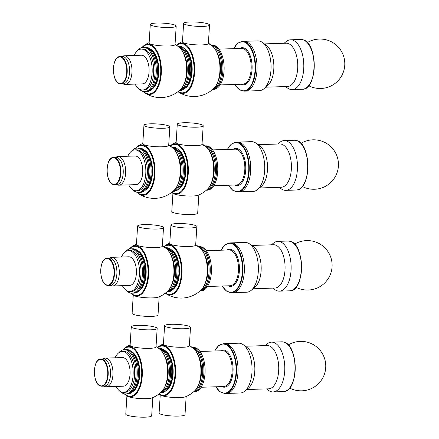 <?xml version="1.0" encoding="UTF-8"?>
<svg xmlns="http://www.w3.org/2000/svg" width="439" height="439" viewBox="0 0 439 439"><rect width="100%" height="100%" fill="white"/><g stroke="black" fill="none" stroke-linecap="round" stroke-linejoin="round"><path stroke-width="0.66" d="M233.696 48.647L237.548 43.362L242.279 41.376L257.764 40.871A24.902 12.484 88.1 0 1 260.113 41.233A24.902 12.484 88.1 0 1 262.401 42.462A24.902 12.484 88.1 0 1 271.05 65.356A24.902 12.484 88.1 0 1 263.899 88.76A24.902 12.484 88.1 0 1 259.378 90.648L245.368 91.098A24.902 12.484 88.1 0 1 245.363 91.103A24.902 12.484 88.1 0 0 257.062 68.149A24.902 12.484 88.1 0 0 246.103 41.689A24.902 12.484 88.1 0 1 257.062 68.149A24.902 12.484 88.1 0 1 245.368 91.098L243.892 91.147L239.041 89.468L234.854 84.447M243.749 41.326A24.902 12.484 88.1 0 1 246.103 41.689A24.902 12.484 88.1 0 0 243.749 41.326M262.401 42.462L266.325 45.349A21.659 10.86 88.1 0 1 273.848 65.263A21.659 10.86 88.1 0 1 267.631 85.621L263.899 88.76M264.355 43.9L286.184 43.192A21.659 10.86 88.1 0 1 288.225 43.51A21.659 10.86 88.1 0 1 297.757 66.525A21.659 10.86 88.1 0 1 287.589 86.488L265.76 87.196M284.121 43.258L285.981 41.694A24.902 12.484 88.1 0 1 290.503 39.812A24.902 12.484 88.1 0 1 292.851 40.174A24.902 12.484 88.1 0 1 303.81 66.635A24.902 12.484 88.1 0 1 292.116 89.583A24.902 12.484 88.1 0 1 287.479 87.998L285.526 86.554M135.053 84.101A20.468 10.262 -91.9 0 0 140.645 89.699A20.468 10.262 -91.9 0 0 142.576 90L144.107 89.951A20.468 10.262 -91.9 0 0 153.699 69.164A20.468 10.262 -91.9 0 0 142.779 49.042L141.248 49.091A20.468 10.262 -91.9 0 0 134.125 55.462M139.147 88.958A22.169 11.118 -91.9 0 0 142.604 91.312A22.169 11.118 -91.9 0 0 144.694 91.636A22.169 11.118 -91.9 0 0 155.088 69.115A22.169 11.118 -91.9 0 0 143.257 47.319A22.169 11.118 -91.9 0 0 137.895 50.348M142.576 90A20.468 10.262 -91.9 0 0 152.168 69.214A20.468 10.262 -91.9 0 0 141.248 49.091M123.919 84.211A14.328 7.183 -91.9 0 0 124.072 84.261A14.328 7.183 -91.9 0 0 125.269 84.42L142.379 83.865A14.328 7.183 -91.9 0 0 149.095 69.313A14.328 7.183 -91.9 0 0 141.446 55.226L124.341 55.78A14.328 7.183 -91.9 0 0 123.156 56.016L121.729 56.549M125.269 84.42A14.328 7.183 -91.9 0 0 131.985 69.867A14.328 7.183 -91.9 0 0 124.341 55.78M119.534 83.679A13.642 6.843 -91.9 0 0 120.824 83.882L123.183 83.805A13.642 6.843 -91.9 0 0 129.576 69.944A13.642 6.843 -91.9 0 0 122.3 56.532L119.94 56.604C111.61 56.187 111.297 81.616 119.446 83.668L120.824 83.882A13.642 6.843 -91.9 0 0 127.217 70.02A13.642 6.843 -91.9 0 0 119.94 56.604M143.257 47.319L145.616 47.242A22.169 11.118 88.1 0 1 147.713 47.566A22.169 11.118 88.1 0 1 157.469 71.123A22.169 11.118 88.1 0 1 147.054 91.559L145.874 91.597A22.169 11.118 -91.9 0 0 156.268 69.077A22.169 11.118 -91.9 0 0 144.436 47.28L144.436 47.28A22.169 11.118 88.1 0 1 146.533 47.604A22.169 11.118 88.1 0 1 156.289 71.162A22.169 11.118 88.1 0 1 145.874 91.597L144.694 91.636M128.709 184.879A20.468 10.262 -91.9 0 0 134.307 190.482A20.468 10.262 -91.9 0 0 136.238 190.778L137.764 190.729A20.468 10.262 -91.9 0 0 147.356 169.942A20.468 10.262 -91.9 0 0 136.436 149.82L134.91 149.869A20.468 10.262 -91.9 0 0 127.782 156.246M132.808 189.741A22.169 11.118 -91.9 0 0 136.266 192.095A22.169 11.118 -91.9 0 0 138.356 192.419A22.169 11.118 -91.9 0 0 148.75 169.898A22.169 11.118 -91.9 0 0 136.919 148.097A22.169 11.118 -91.9 0 0 131.557 151.131M136.238 190.778A20.468 10.262 -91.9 0 0 145.83 169.992A20.468 10.262 -91.9 0 0 134.91 149.869M117.575 184.989A14.328 7.183 -91.9 0 0 117.734 185.038A14.328 7.183 -91.9 0 0 118.931 185.198L136.035 184.643A14.328 7.183 -91.9 0 0 142.752 170.091A14.328 7.183 -91.9 0 0 135.108 156.004L117.998 156.558A14.328 7.183 -91.9 0 0 116.818 156.794L115.386 157.327M118.931 185.198A14.328 7.183 -91.9 0 0 125.647 170.645A14.328 7.183 -91.9 0 0 117.998 156.558M113.196 184.462A13.642 6.843 -91.9 0 0 114.48 184.66L116.84 184.583A13.642 6.843 -91.9 0 0 123.238 170.727A13.642 6.843 -91.9 0 0 115.956 157.31L113.597 157.387C105.267 156.964 104.959 182.399 113.103 184.446L114.48 184.66A13.642 6.843 -91.9 0 0 120.879 170.798A13.642 6.843 -91.9 0 0 113.597 157.387M138.356 192.419L139.536 192.381A22.169 11.118 -91.9 0 0 149.929 169.86A22.169 11.118 -91.9 0 0 138.098 148.058A22.169 11.118 88.1 0 1 138.098 148.058A22.169 11.118 88.1 0 1 140.189 148.382A22.169 11.118 88.1 0 1 149.946 171.945A22.169 11.118 88.1 0 1 139.536 192.381A22.169 11.118 88.1 0 1 139.531 192.381M122.371 285.663A20.468 10.262 -91.9 0 0 127.963 291.26A20.468 10.262 -91.9 0 0 129.895 291.562L131.426 291.507A20.468 10.262 -91.9 0 0 141.018 270.72A20.468 10.262 -91.9 0 0 130.098 250.598L128.567 250.647A20.468 10.262 -91.9 0 0 121.444 257.024M126.465 290.519A22.169 11.118 -91.9 0 0 129.922 292.873A22.169 11.118 -91.9 0 0 132.018 293.197A22.169 11.118 -91.9 0 0 142.406 270.676A22.169 11.118 -91.9 0 0 130.575 248.875A22.169 11.118 -91.9 0 0 125.214 251.909M129.895 291.562A20.468 10.262 -91.9 0 0 139.487 270.77A20.468 10.262 -91.9 0 0 128.567 250.647M111.237 285.767A14.328 7.183 -91.9 0 0 111.391 285.816A14.328 7.183 -91.9 0 0 112.587 285.976L129.697 285.421A14.328 7.183 -91.9 0 0 136.414 270.868A14.328 7.183 -91.9 0 0 128.77 256.788L111.66 257.342A14.328 7.183 -91.9 0 0 110.474 257.578L109.048 258.11M112.587 285.976A14.328 7.183 -91.9 0 0 119.304 271.428A14.328 7.183 -91.9 0 0 111.66 257.342M106.853 285.24A13.642 6.843 -91.9 0 0 108.142 285.438L110.502 285.361A13.642 6.843 -91.9 0 0 116.9 271.505A13.642 6.843 -91.9 0 0 109.618 258.088L107.259 258.165C98.929 257.748 98.616 283.177 106.765 285.229L108.142 285.438A13.642 6.843 -91.9 0 0 114.541 271.582A13.642 6.843 -91.9 0 0 107.259 258.165M132.018 293.197L133.198 293.159A22.169 11.118 -91.9 0 0 143.586 270.638A22.169 11.118 -91.9 0 0 131.755 248.836A22.169 11.118 88.1 0 1 131.755 248.836A22.169 11.118 88.1 0 1 133.851 249.165A22.169 11.118 88.1 0 1 143.608 272.723A22.169 11.118 88.1 0 1 133.198 293.159A22.169 11.118 88.1 0 1 133.193 293.159M116.033 386.441A20.468 10.262 -91.9 0 0 121.625 392.038A20.468 10.262 -91.9 0 0 123.557 392.34L125.082 392.29A20.468 10.262 -91.9 0 0 134.674 371.504A20.468 10.262 -91.9 0 0 123.754 351.381L122.229 351.43A20.468 10.262 -91.9 0 0 115.1 357.801M120.127 391.297A22.169 11.118 -91.9 0 0 123.584 393.651A22.169 11.118 -91.9 0 0 125.675 393.975A22.169 11.118 -91.9 0 0 136.068 371.454A22.169 11.118 -91.9 0 0 124.237 349.658A22.169 11.118 -91.9 0 0 118.876 352.687M123.557 392.34A20.468 10.262 -91.9 0 0 133.149 371.553A20.468 10.262 -91.9 0 0 122.229 351.43M104.894 386.55A14.328 7.183 -91.9 0 0 105.053 386.6A14.328 7.183 -91.9 0 0 106.249 386.759L123.354 386.205A14.328 7.183 -91.9 0 0 130.07 371.652A14.328 7.183 -91.9 0 0 122.426 357.565L105.322 358.12A14.328 7.183 -91.9 0 0 104.136 358.356L102.704 358.888M106.249 386.759A14.328 7.183 -91.9 0 0 112.966 372.206A14.328 7.183 -91.9 0 0 105.322 358.12M100.515 386.018A13.642 6.843 -91.9 0 0 101.804 386.221L104.164 386.144A13.642 6.843 -91.9 0 0 110.557 372.283A13.642 6.843 -91.9 0 0 103.275 358.872L100.915 358.948C92.585 358.526 92.278 383.955 100.427 386.007L101.804 386.221A13.642 6.843 -91.9 0 0 108.197 372.36A13.642 6.843 -91.9 0 0 100.915 358.948M124.237 349.658L126.597 349.581A22.169 11.118 88.1 0 1 128.687 349.905A22.169 11.118 88.1 0 1 138.444 373.463A22.169 11.118 88.1 0 1 128.034 393.898L126.855 393.937A22.169 11.118 -91.9 0 0 137.248 371.416A22.169 11.118 -91.9 0 0 125.417 349.62A22.169 11.118 88.1 0 1 125.417 349.62A22.169 11.118 88.1 0 1 127.508 349.943A22.169 11.118 88.1 0 1 137.264 373.501A22.169 11.118 88.1 0 1 126.855 393.937A22.169 11.118 88.1 0 1 126.849 393.937L125.675 393.975M211.247 45.113A22.169 11.118 88.1 0 1 213.195 45.442A22.169 11.118 88.1 0 1 222.952 68.852A22.169 11.118 88.1 0 1 212.685 89.43L213.716 89.397A22.169 11.118 88.1 0 0 224.131 68.961A22.169 11.118 88.1 0 0 214.375 45.404A22.169 11.118 88.1 0 0 212.278 45.08L211.247 45.113A22.169 11.118 88.1 0 1 213.195 45.442A22.169 11.118 88.1 0 1 222.952 68.852A22.169 11.118 88.1 0 1 212.685 89.43M207.795 23.827A12.978 2.102 -176.4 0 1 209.529 25.001A12.978 2.102 -176.4 0 1 196.442 26.285A12.978 2.102 -176.4 0 1 183.623 23.371A12.978 2.102 -176.4 0 1 193.292 21.95A12.978 2.102 -176.4 0 1 207.795 23.827M209.529 25.001L208.36 43.516A12.978 2.102 -176.4 0 1 195.278 44.8A12.978 2.102 -176.4 0 1 182.454 41.886L183.623 23.371M177.916 46.194A22.169 11.118 88.1 0 1 179.864 46.523A22.169 11.118 88.1 0 0 177.916 46.194L178.947 46.161A22.169 11.118 88.1 0 1 181.044 46.485A22.169 11.118 88.1 0 1 190.8 70.042A22.169 11.118 88.1 0 1 180.385 90.478L179.353 90.511A22.169 11.118 88.1 0 0 189.621 69.933A22.169 11.118 88.1 0 0 179.864 46.523A22.169 11.118 88.1 0 1 189.621 69.933A22.169 11.118 88.1 0 1 179.359 90.511M176.44 45.135L177.307 44.449A25.204 12.638 88.1 0 1 183.606 43.417A25.204 12.638 88.1 0 1 194.477 74.164A25.204 12.638 88.1 0 1 178.86 92.294L177.949 91.663M209.771 44.509A23.229 11.65 88.1 0 1 212.514 46.144A23.229 11.65 88.1 0 1 212.52 46.144A23.229 11.65 88.1 0 1 219.972 67.013A23.229 11.65 88.1 0 1 213.886 88.321L213.886 88.321A28.65 28.65 0 0 1 178.86 92.294M211.538 45.338A22.169 11.118 88.1 0 1 212.015 45.48A22.169 11.118 88.1 0 1 221.766 67.43A22.169 11.118 88.1 0 1 212.959 89.188M174.464 24.908A12.978 2.102 -176.4 0 1 176.198 26.088A12.978 2.102 -176.4 0 1 163.11 27.366A12.978 2.102 -176.4 0 1 150.292 24.458A12.978 2.102 -176.4 0 1 159.961 23.031A12.978 2.102 -176.4 0 1 174.464 24.908M176.198 26.088L175.029 44.597A12.978 2.102 -176.4 0 1 161.947 45.881A12.978 2.102 -176.4 0 1 149.123 42.967L150.292 24.458M141.797 47.56L143.976 45.53A25.204 12.638 88.1 0 1 150.275 44.504A25.204 12.638 88.1 0 1 161.146 75.245A25.204 12.638 88.1 0 1 145.528 93.375L143.218 91.488M176.44 45.59A23.229 11.65 88.1 0 1 179.189 47.225L179.189 47.225A23.229 11.65 88.1 0 1 186.641 68.094A23.229 11.65 88.1 0 1 180.555 89.402L180.555 89.402A28.65 28.65 0 0 1 145.528 93.375M178.207 46.419A22.169 11.118 88.1 0 1 178.684 46.561A22.169 11.118 88.1 0 1 188.435 68.511A22.169 11.118 88.1 0 1 179.628 90.269M168.126 125.686A12.978 2.102 -176.4 0 1 169.855 126.866A12.978 2.102 -176.4 0 1 156.772 128.15A12.978 2.102 -176.4 0 1 143.948 125.236A12.978 2.102 -176.4 0 1 153.617 123.809A12.978 2.102 -176.4 0 1 168.126 125.686M169.855 126.866L168.691 145.38A12.978 2.102 -176.4 0 1 155.604 146.664A12.978 2.102 -176.4 0 1 142.785 143.751L143.948 125.236M136.919 148.097L139.278 148.02A22.169 11.118 88.1 0 1 141.369 148.344A22.169 11.118 88.1 0 1 151.126 171.907A22.169 11.118 88.1 0 1 140.716 192.342L139.536 192.381M135.453 148.338L137.637 146.308A25.204 12.638 88.1 0 1 143.932 145.282A25.204 12.638 88.1 0 1 154.802 176.023A25.204 12.638 88.1 0 1 139.19 194.153L136.88 192.271M170.096 146.374A23.229 11.65 88.1 0 1 172.845 148.003A23.229 11.65 88.1 0 1 172.845 148.009A23.229 11.65 88.1 0 1 180.303 168.872A23.229 11.65 88.1 0 1 174.217 190.18A23.229 11.65 88.1 0 1 174.212 190.18A28.65 28.65 0 0 1 139.19 194.153M171.863 147.197A22.169 11.118 88.1 0 1 172.34 147.339A22.169 11.118 88.1 0 1 182.092 169.295A22.169 11.118 88.1 0 1 173.29 191.053M171.578 146.977A22.169 11.118 88.1 0 1 173.52 147.301A22.169 11.118 88.1 0 1 183.282 170.711A22.169 11.118 88.1 0 1 173.015 191.289L174.047 191.261A22.169 11.118 88.1 0 0 184.457 170.826A22.169 11.118 88.1 0 0 174.7 147.263A22.169 11.118 88.1 0 0 172.609 146.939L171.578 146.972A22.169 11.118 88.1 0 1 173.52 147.301A22.169 11.118 88.1 0 1 183.282 170.711A22.169 11.118 88.1 0 1 173.015 191.289M195.114 225.383A12.978 2.102 -176.4 0 1 196.848 226.562A12.978 2.102 -176.4 0 1 183.76 227.846A12.978 2.102 -176.4 0 1 170.941 224.933A12.978 2.102 -176.4 0 1 180.61 223.511A12.978 2.102 -176.4 0 1 195.114 225.383M196.848 226.562L195.679 245.077A12.978 2.102 -176.4 0 1 182.597 246.361A12.978 2.102 -176.4 0 1 169.772 243.447L170.941 224.933M165.24 247.755A22.169 11.118 88.1 0 1 167.182 248.079A22.169 11.118 88.1 0 0 165.24 247.755L166.266 247.717A22.169 11.118 88.1 0 1 168.362 248.04A22.169 11.118 88.1 0 1 178.119 271.604A22.169 11.118 88.1 0 1 167.703 292.039L166.672 292.072A22.169 11.118 88.1 0 0 176.939 271.494A22.169 11.118 88.1 0 0 167.182 248.079A22.169 11.118 88.1 0 1 176.939 271.494A22.169 11.118 88.1 0 1 166.677 292.072M163.758 246.696L164.625 246.01A25.204 12.638 88.1 0 1 170.925 244.978A25.204 12.638 88.1 0 1 181.795 275.725A25.204 12.638 88.1 0 1 166.178 293.85L165.267 293.225M197.089 246.07A23.229 11.65 88.1 0 1 199.838 247.7A23.229 11.65 88.1 0 1 199.838 247.706A23.229 11.65 88.1 0 1 207.29 268.575A23.229 11.65 88.1 0 1 201.205 289.877L201.205 289.877A28.65 28.65 0 0 1 166.178 293.85M198.856 246.894A22.169 11.118 88.1 0 1 199.333 247.036A22.169 11.118 88.1 0 1 209.085 268.992A22.169 11.118 88.1 0 1 200.277 290.75M200.513 246.998A22.169 11.118 88.1 0 1 210.27 270.413A22.169 11.118 88.1 0 1 200.008 290.991A22.169 11.118 88.1 0 0 210.27 270.413A22.169 11.118 88.1 0 0 200.513 246.998A22.169 11.118 88.1 0 0 198.565 246.674A22.169 11.118 88.1 0 1 200.513 246.998M198.834 194.949L197.693 213.124A12.978 2.102 -176.4 0 1 184.605 214.408A12.978 2.102 -176.4 0 1 171.786 211.494L172.928 193.319M170.096 145.913L170.969 145.227A25.204 12.638 88.1 0 1 177.263 144.201A25.204 12.638 88.1 0 1 188.133 174.941A25.204 12.638 88.1 0 1 172.522 193.072A28.65 28.65 0 0 0 173.603 193.703A12.978 2.102 3.6 0 0 185.768 195.893A12.978 2.102 3.6 0 0 198.121 195.245A28.65 28.65 0 0 0 207.543 189.099L207.543 189.099A23.229 11.65 88.1 0 0 213.634 167.791A23.229 11.65 88.1 0 0 206.176 146.922L206.176 146.922C215.39 153.93 216.284 181.51 207.543 189.099M201.457 124.605A12.978 2.102 -176.4 0 1 203.186 125.784A12.978 2.102 -176.4 0 1 190.103 127.069A12.978 2.102 -176.4 0 1 177.279 124.155A12.978 2.102 -176.4 0 1 186.948 122.728A12.978 2.102 -176.4 0 1 201.457 124.605M203.186 125.784L202.022 144.299A12.978 2.102 -176.4 0 1 188.935 145.578A12.978 2.102 -176.4 0 1 176.116 142.67L177.279 124.155M172.522 193.072L171.611 192.447M203.427 145.293A23.229 11.65 88.1 0 1 206.176 146.922M205.194 146.116A22.169 11.118 88.1 0 1 205.671 146.258A22.169 11.118 88.1 0 1 215.423 168.208A22.169 11.118 88.1 0 1 206.615 189.966M206.851 146.22A22.169 11.118 88.1 0 1 216.608 169.63A22.169 11.118 88.1 0 1 206.346 190.208A22.169 11.118 88.1 0 0 216.608 169.63A22.169 11.118 88.1 0 0 206.851 146.22A22.169 11.118 88.1 0 0 204.909 145.891A22.169 11.118 88.1 0 1 206.851 146.22M159.165 296.808L158.018 314.988A12.978 2.102 -176.4 0 1 144.936 316.272A12.978 2.102 -176.4 0 1 132.112 313.358L133.258 295.178M129.115 249.122L131.294 247.091A25.204 12.638 88.1 0 1 137.594 246.059A25.204 12.638 88.1 0 1 148.464 276.806A25.204 12.638 88.1 0 1 132.847 294.937A28.65 28.65 0 0 0 133.928 295.562A12.978 2.102 3.6 0 0 146.099 297.757A12.978 2.102 3.6 0 0 158.446 297.11A28.65 28.65 0 0 0 167.874 290.958L167.874 290.958A23.229 11.65 88.1 0 0 173.959 269.656A23.229 11.65 88.1 0 0 166.507 248.787L166.507 248.787A28.65 28.65 0 0 0 162.37 245.824M161.782 226.464A12.978 2.102 -176.4 0 1 163.517 227.643A12.978 2.102 -176.4 0 1 150.429 228.928A12.978 2.102 -176.4 0 1 137.61 226.014A12.978 2.102 -176.4 0 1 147.279 224.592A12.978 2.102 -176.4 0 1 161.782 226.464M163.517 227.643L162.348 246.158A12.978 2.102 -176.4 0 1 149.265 247.442A12.978 2.102 -176.4 0 1 136.441 244.528L137.61 226.014M130.575 248.875L132.935 248.803A22.169 11.118 88.1 0 1 135.031 249.127A22.169 11.118 88.1 0 1 144.788 272.685A22.169 11.118 88.1 0 1 134.378 293.12L133.198 293.159M132.847 294.937L130.542 293.049M163.758 247.152A23.229 11.65 88.1 0 1 166.507 248.787C175.721 255.789 176.615 283.369 167.874 290.958M165.525 247.975A22.169 11.118 88.1 0 1 166.002 248.117A22.169 11.118 88.1 0 1 175.754 270.073A22.169 11.118 88.1 0 1 166.946 291.831M186.152 396.51L185.011 414.685A12.978 2.102 -176.4 0 1 171.923 415.969A12.978 2.102 -176.4 0 1 159.105 413.055L160.246 394.88M157.414 347.474L158.287 346.788A25.204 12.638 88.1 0 1 164.581 345.762A25.204 12.638 88.1 0 1 175.452 376.503A25.204 12.638 88.1 0 1 159.84 394.634A28.65 28.65 0 0 0 160.921 395.265A12.978 2.102 3.6 0 0 173.092 397.454A12.978 2.102 3.6 0 0 185.439 396.807A28.65 28.65 0 0 0 194.861 390.661A23.229 11.65 88.1 0 1 194.861 390.661A23.229 11.65 88.1 0 0 200.952 369.353A23.229 11.65 88.1 0 0 193.495 348.484L193.495 348.484A28.65 28.65 0 0 0 189.363 345.52M188.775 326.166A12.978 2.102 -176.4 0 1 190.504 327.34A12.978 2.102 -176.4 0 1 177.422 328.624A12.978 2.102 -176.4 0 1 164.598 325.711A12.978 2.102 -176.4 0 1 174.267 324.289A12.978 2.102 -176.4 0 1 188.775 326.166M190.504 327.34L189.341 345.855A12.978 2.102 -176.4 0 1 176.253 347.139A12.978 2.102 -176.4 0 1 163.434 344.225L164.598 325.711M158.896 348.533A22.169 11.118 88.1 0 1 160.839 348.862A22.169 11.118 88.1 0 0 158.896 348.533L159.928 348.5A22.169 11.118 88.1 0 1 162.018 348.824A22.169 11.118 88.1 0 1 171.775 372.382A22.169 11.118 88.1 0 1 161.365 392.817L160.334 392.85A22.169 11.118 88.1 0 0 170.601 372.272A22.169 11.118 88.1 0 0 160.839 348.862A22.169 11.118 88.1 0 1 170.601 372.272A22.169 11.118 88.1 0 1 160.334 392.85M159.84 394.634L158.929 394.002M190.745 346.848A23.229 11.65 88.1 0 1 193.495 348.484C202.708 355.491 203.608 383.066 194.867 390.661M192.512 347.677A22.169 11.118 88.1 0 1 192.99 347.82A22.169 11.118 88.1 0 1 202.741 369.77A22.169 11.118 88.1 0 1 193.939 391.528M192.227 347.452A22.169 11.118 88.1 0 1 194.17 347.781A22.169 11.118 88.1 0 1 203.932 371.191A22.169 11.118 88.1 0 1 193.665 391.769L194.696 391.736A22.169 11.118 88.1 0 0 205.106 371.301A22.169 11.118 88.1 0 0 195.35 347.743A22.169 11.118 88.1 0 0 193.259 347.419L192.227 347.452A22.169 11.118 88.1 0 1 194.17 347.781A22.169 11.118 88.1 0 1 203.932 371.191A22.169 11.118 88.1 0 1 193.665 391.769M152.821 397.591L151.68 415.766A12.978 2.102 -176.4 0 1 138.592 417.05A12.978 2.102 -176.4 0 1 125.773 414.136L126.915 395.962M122.772 349.899L124.956 347.869A25.204 12.638 88.1 0 1 131.25 346.843A25.204 12.638 88.1 0 1 142.121 377.584A25.204 12.638 88.1 0 1 126.509 395.715A28.65 28.65 0 0 0 127.59 396.346A12.978 2.102 3.6 0 0 139.761 398.535A12.978 2.102 3.6 0 0 152.108 397.888A28.65 28.65 0 0 0 161.536 391.742L161.536 391.742A23.229 11.65 88.1 0 0 167.621 370.434A23.229 11.65 88.1 0 0 160.169 349.565A23.229 11.65 88.1 0 0 160.164 349.565C169.383 356.572 170.277 384.152 161.536 391.742M155.444 327.247A12.978 2.102 -176.4 0 1 157.173 328.427A12.978 2.102 -176.4 0 1 144.091 329.705A12.978 2.102 -176.4 0 1 131.266 326.797A12.978 2.102 -176.4 0 1 140.935 325.37A12.978 2.102 -176.4 0 1 155.444 327.247M157.173 328.427L156.01 346.936A12.978 2.102 -176.4 0 1 142.922 348.22A12.978 2.102 -176.4 0 1 130.103 345.306L131.266 326.797M126.509 395.715L124.199 393.832M157.414 347.929A23.229 11.65 88.1 0 1 160.164 349.565M159.181 348.758A22.169 11.118 88.1 0 1 159.659 348.901A22.169 11.118 88.1 0 1 169.41 370.851A22.169 11.118 88.1 0 1 160.608 392.609M204.903 145.891L205.94 145.858A22.169 11.118 88.1 0 1 208.031 146.182A22.169 11.118 88.1 0 1 217.788 169.739A22.169 11.118 88.1 0 1 207.378 190.175L206.346 190.213M227.353 149.43L231.205 144.146L235.935 142.154L237.411 142.104A24.902 12.484 88.1 0 1 237.411 142.104A24.902 12.484 88.1 0 1 239.76 142.472A24.902 12.484 88.1 0 1 250.718 168.927A24.902 12.484 88.1 0 1 239.025 191.881L253.04 191.426A24.902 12.484 88.1 0 0 257.561 189.538A24.902 12.484 88.1 0 0 264.712 166.134A24.902 12.484 88.1 0 0 256.058 143.24A24.902 12.484 88.1 0 0 253.769 142.017A24.902 12.484 88.1 0 0 251.421 141.649L237.411 142.104A24.902 12.484 88.1 0 1 239.76 142.472A24.902 12.484 88.1 0 1 250.718 168.927A24.902 12.484 88.1 0 1 239.025 191.881L237.554 191.931L232.703 190.252L228.516 185.225M256.058 143.24L259.987 146.127A21.659 10.86 88.1 0 1 267.51 166.041A21.659 10.86 88.1 0 1 261.293 186.405L257.561 189.538M258.017 144.678L279.841 143.97A21.659 10.86 88.1 0 1 281.887 144.288A21.659 10.86 88.1 0 1 291.419 167.303A21.659 10.86 88.1 0 1 281.245 187.266L259.422 187.974M277.777 144.036L279.638 142.477A24.902 12.484 88.1 0 1 284.165 140.59A24.902 12.484 88.1 0 1 286.513 140.952A24.902 12.484 88.1 0 1 297.472 167.413A24.902 12.484 88.1 0 1 285.778 190.361A24.902 12.484 88.1 0 1 281.141 188.775L279.182 187.338M198.565 246.669L199.597 246.636A22.169 11.118 88.1 0 1 201.693 246.959A22.169 11.118 88.1 0 1 211.45 270.523A22.169 11.118 88.1 0 1 201.035 290.958L200.003 290.991M221.015 250.208L224.867 244.924L229.597 242.932L231.073 242.888A24.902 12.484 88.1 0 1 231.073 242.888A24.902 12.484 88.1 0 1 233.422 243.25A24.902 12.484 88.1 0 1 244.38 269.711A24.902 12.484 88.1 0 1 232.686 292.659A24.902 12.484 88.1 0 1 232.681 292.659M247.431 242.794A24.902 12.484 88.1 0 1 249.72 244.018A24.902 12.484 88.1 0 1 258.368 266.912A24.902 12.484 88.1 0 1 251.223 290.322A24.902 12.484 88.1 0 1 246.696 292.204L232.686 292.659A24.902 12.484 88.1 0 0 244.38 269.711A24.902 12.484 88.1 0 0 233.422 243.25A24.902 12.484 88.1 0 0 231.073 242.888L245.083 242.432A24.902 12.484 88.1 0 1 247.431 242.794M249.72 244.018L253.643 246.91A21.659 10.86 88.1 0 1 261.167 266.824A21.659 10.86 88.1 0 1 254.949 287.183L251.223 290.322M251.673 245.461L273.502 244.753A21.659 10.86 88.1 0 1 275.549 245.066A21.659 10.86 88.1 0 1 285.081 268.086A21.659 10.86 88.1 0 1 274.907 288.05L253.078 288.758M271.439 244.819L273.299 243.255A24.902 12.484 88.1 0 1 277.821 241.368A24.902 12.484 88.1 0 1 280.17 241.735A24.902 12.484 88.1 0 1 291.128 268.191A24.902 12.484 88.1 0 1 279.434 291.145A24.902 12.484 88.1 0 1 274.798 289.553L272.844 288.116M224.724 343.666A24.902 12.484 88.1 0 1 224.73 343.666A24.902 12.484 88.1 0 1 227.078 344.028A24.902 12.484 88.1 0 1 238.037 370.489A24.902 12.484 88.1 0 1 226.343 393.443L240.358 392.987A24.902 12.484 88.1 0 0 244.88 391.1A24.902 12.484 88.1 0 0 252.03 367.695A24.902 12.484 88.1 0 0 243.376 344.802A24.902 12.484 88.1 0 0 241.093 343.572A24.902 12.484 88.1 0 0 238.739 343.21L224.73 343.666A24.902 12.484 88.1 0 1 227.078 344.028A24.902 12.484 88.1 0 1 238.037 370.489A24.902 12.484 88.1 0 1 226.343 393.443L224.872 393.487L220.021 391.807L215.834 386.786M243.376 344.802L247.305 347.688A21.659 10.86 88.1 0 1 254.829 367.602A21.659 10.86 88.1 0 1 248.611 387.961L244.88 391.1M245.335 346.239L267.164 345.531A21.659 10.86 88.1 0 1 269.206 345.85A21.659 10.86 88.1 0 1 278.738 368.864A21.659 10.86 88.1 0 1 268.569 388.828L246.74 389.536M265.096 345.597L266.956 344.033A24.902 12.484 88.1 0 1 271.483 342.151A24.902 12.484 88.1 0 1 273.832 342.513A24.902 12.484 88.1 0 1 284.79 368.974A24.902 12.484 88.1 0 1 273.096 391.923A24.902 12.484 88.1 0 1 268.459 390.337L266.5 388.894M290.503 39.812L300.825 39.472A24.902 12.484 88.1 0 1 303.179 39.839A24.902 12.484 88.1 0 1 314.132 66.3A24.902 12.484 88.1 0 1 302.444 89.249L292.116 89.583M308.31 43.982A24.557 12.314 88.1 0 1 309.621 84.266M119.26 83.355A13.302 6.673 -91.9 0 0 126.24 65.674A13.302 6.673 -91.9 0 0 114.755 61.729A13.302 6.673 -91.9 0 0 119.26 83.355M112.922 184.133A13.302 6.673 -91.9 0 0 119.902 166.452A13.302 6.673 -91.9 0 0 108.417 162.512A13.302 6.673 -91.9 0 0 112.922 184.133M106.578 284.911A13.302 6.673 -91.9 0 0 113.558 267.236A13.302 6.673 -91.9 0 0 102.073 263.29A13.302 6.673 -91.9 0 0 106.578 284.911M100.24 385.694A13.302 6.673 -91.9 0 0 107.22 368.014A13.302 6.673 -91.9 0 0 95.735 364.068A13.302 6.673 -91.9 0 0 100.24 385.694M218.968 49.124L241.62 48.394A17.906 8.978 88.1 0 1 243.31 48.652A17.906 8.978 88.1 0 1 251.19 67.683A17.906 8.978 88.1 0 1 242.778 84.189L220.131 84.925M239.71 48.455A18.592 9.323 88.1 0 1 243.941 47.961A18.592 9.323 88.1 0 1 251.997 70.213A18.592 9.323 88.1 0 1 240.868 84.25M233.784 48.647A24.557 12.314 88.1 0 1 244.309 42.084A24.557 12.314 88.1 0 1 254.121 77.055A24.557 12.314 88.1 0 1 234.947 84.442M242.279 41.376A24.902 12.484 88.1 0 1 244.627 41.738A24.902 12.484 88.1 0 1 255.586 68.199A24.902 12.484 88.1 0 1 243.892 91.147M185.11 49.53A20.468 10.262 88.1 0 1 191.695 67.93A20.468 10.262 88.1 0 1 186.317 86.719M183.612 47.999A20.809 10.432 88.1 0 1 192.161 67.913A20.809 10.432 88.1 0 1 184.923 88.343M176.714 45.321A24.606 12.336 88.1 0 1 183.255 44.021A24.606 12.336 88.1 0 1 193.829 74.449A24.606 12.336 88.1 0 1 178.212 91.46M218.869 58.228A20.468 10.262 88.1 0 1 219.44 75.848M216.487 51.528A20.688 10.377 88.1 0 1 217.497 82.691M151.779 50.611A20.468 10.262 88.1 0 1 158.364 69.011A20.468 10.262 88.1 0 1 152.986 87.8M150.281 49.08A20.809 10.432 88.1 0 1 158.83 68.994A20.809 10.432 88.1 0 1 151.592 89.424M142.241 47.445A24.606 12.336 88.1 0 1 149.924 45.102A24.606 12.336 88.1 0 1 160.35 76.754A24.606 12.336 88.1 0 1 143.674 91.575M185.538 59.309A20.468 10.262 88.1 0 1 186.109 76.929M183.156 52.609A20.688 10.377 88.1 0 1 184.166 83.772M145.441 151.389A20.468 10.262 88.1 0 1 152.026 169.789A20.468 10.262 88.1 0 1 146.648 188.578M143.943 149.858A20.809 10.432 88.1 0 1 152.492 169.778A20.809 10.432 88.1 0 1 145.249 190.202M135.903 148.223A24.606 12.336 88.1 0 1 143.586 145.88A24.606 12.336 88.1 0 1 154.007 177.532A24.606 12.336 88.1 0 1 137.336 192.359M179.194 160.092A20.468 10.262 88.1 0 1 179.765 177.707M176.813 153.387A20.688 10.377 88.1 0 1 177.822 184.55M172.428 251.092A20.468 10.262 88.1 0 1 179.013 269.491A20.468 10.262 88.1 0 1 173.635 288.275M170.93 249.555A20.809 10.432 88.1 0 1 179.48 269.475A20.809 10.432 88.1 0 1 172.242 289.905M164.032 246.883A24.606 12.336 88.1 0 1 170.573 245.582A24.606 12.336 88.1 0 1 181.148 276.01A24.606 12.336 88.1 0 1 165.53 293.022M206.187 259.789A20.468 10.262 88.1 0 1 206.758 277.404M203.806 253.083A20.688 10.377 88.1 0 1 204.815 284.247M178.772 150.308A20.468 10.262 88.1 0 1 185.357 168.708A20.468 10.262 88.1 0 1 179.974 187.497M177.274 148.777A20.809 10.432 88.1 0 1 185.818 168.691A20.809 10.432 88.1 0 1 178.58 189.121M170.376 146.099A24.606 12.336 88.1 0 1 176.917 144.799A24.606 12.336 88.1 0 1 187.486 175.227A24.606 12.336 88.1 0 1 171.868 192.238M212.525 159.011A20.468 10.262 88.1 0 1 213.096 176.626M210.144 152.306A20.688 10.377 88.1 0 1 211.154 183.469M139.097 252.173A20.468 10.262 88.1 0 1 145.682 270.572A20.468 10.262 88.1 0 1 140.304 289.356M137.599 250.636A20.809 10.432 88.1 0 1 146.149 270.556A20.809 10.432 88.1 0 1 138.911 290.986M129.56 249.001A24.606 12.336 88.1 0 1 137.248 246.663A24.606 12.336 88.1 0 1 147.669 278.315A24.606 12.336 88.1 0 1 130.992 293.137M172.856 260.87A20.468 10.262 88.1 0 1 173.427 278.491M170.475 254.17A20.688 10.377 88.1 0 1 171.484 285.334M166.09 351.869A20.468 10.262 88.1 0 1 172.675 370.269A20.468 10.262 88.1 0 1 167.297 389.058M164.592 350.338A20.809 10.432 88.1 0 1 173.142 370.253A20.809 10.432 88.1 0 1 165.898 390.683M157.694 347.661A24.606 12.336 88.1 0 1 164.235 346.36A24.606 12.336 88.1 0 1 174.804 376.788A24.606 12.336 88.1 0 1 159.187 393.799M199.844 360.567A20.468 10.262 88.1 0 1 200.414 378.188M197.462 353.867A20.688 10.377 88.1 0 1 198.472 385.03M132.759 352.951A20.468 10.262 88.1 0 1 139.344 371.35A20.468 10.262 88.1 0 1 133.966 390.139M131.261 351.419A20.809 10.432 88.1 0 1 139.811 371.334A20.809 10.432 88.1 0 1 132.567 391.764M123.222 349.784A24.606 12.336 88.1 0 1 130.904 347.441A24.606 12.336 88.1 0 1 141.331 379.093A24.606 12.336 88.1 0 1 124.654 393.915M166.513 361.648A20.468 10.262 88.1 0 1 167.089 379.269M164.131 354.948A20.688 10.377 88.1 0 1 165.146 386.111M212.63 149.908L235.277 149.172A17.906 8.978 88.1 0 1 236.967 149.436A17.906 8.978 88.1 0 1 244.847 168.461A17.906 8.978 88.1 0 1 236.44 184.967L213.793 185.702M233.367 149.233A18.592 9.323 88.1 0 1 237.603 148.744A18.592 9.323 88.1 0 1 245.659 170.99A18.592 9.323 88.1 0 1 234.53 185.028M227.446 149.425A24.557 12.314 88.1 0 1 237.971 142.862A24.557 12.314 88.1 0 1 247.777 177.833A24.557 12.314 88.1 0 1 228.604 185.225M235.935 142.154A24.902 12.484 88.1 0 1 238.289 142.516A24.902 12.484 88.1 0 1 249.242 168.977A24.902 12.484 88.1 0 1 237.554 191.931M284.165 140.59L294.487 140.255A24.902 12.484 88.1 0 1 296.835 140.617A24.902 12.484 88.1 0 1 307.794 167.078A24.902 12.484 88.1 0 1 296.1 190.027L285.778 190.361M301.972 144.76A24.557 12.314 88.1 0 1 303.278 185.044M206.286 250.685L228.938 249.95A17.906 8.978 88.1 0 1 230.629 250.214A17.906 8.978 88.1 0 1 238.509 269.244A17.906 8.978 88.1 0 1 230.102 285.751L207.449 286.48M227.029 250.016A18.592 9.323 88.1 0 1 231.26 249.522A18.592 9.323 88.1 0 1 239.315 271.774A18.592 9.323 88.1 0 1 228.187 285.811M221.102 250.208A24.557 12.314 88.1 0 1 231.627 243.645A24.557 12.314 88.1 0 1 241.439 278.611A24.557 12.314 88.1 0 1 222.266 286.003M229.597 242.932A24.902 12.484 88.1 0 1 231.946 243.299A24.902 12.484 88.1 0 1 242.904 269.76A24.902 12.484 88.1 0 1 231.21 292.709L226.365 291.03L222.172 286.003M277.821 241.368L288.143 241.033A24.902 12.484 88.1 0 1 290.497 241.395A24.902 12.484 88.1 0 1 301.456 267.856A24.902 12.484 88.1 0 1 289.762 290.81L279.434 291.145M295.628 245.544A24.557 12.314 88.1 0 1 296.94 285.822M199.948 351.463L222.595 350.734A17.906 8.978 88.1 0 1 224.285 350.991A17.906 8.978 88.1 0 1 232.165 370.022A17.906 8.978 88.1 0 1 223.758 386.529L201.111 387.264M220.685 350.794A18.592 9.323 88.1 0 1 224.922 350.3A18.592 9.323 88.1 0 1 232.977 372.552A18.592 9.323 88.1 0 1 221.849 386.589M214.764 350.986A24.557 12.314 88.1 0 1 225.289 344.423A24.557 12.314 88.1 0 1 235.095 379.395A24.557 12.314 88.1 0 1 215.928 386.781M214.671 350.986L218.523 345.702L223.253 343.715A24.902 12.484 88.1 0 1 225.608 344.077A24.902 12.484 88.1 0 1 236.561 370.538A24.902 12.484 88.1 0 1 224.872 393.487M271.483 342.151L281.805 341.811A24.902 12.484 88.1 0 1 284.154 342.179A24.902 12.484 88.1 0 1 295.112 368.639A24.902 12.484 88.1 0 1 283.418 391.588L273.096 391.923M289.29 346.322A24.557 12.314 88.1 0 1 290.596 386.605M300.825 39.472L303.267 39.85C318.039 43.45 317.413 90.171 302.444 89.249M122.613 83.822L124.072 84.261M116.275 184.599L117.734 185.038M109.931 285.383L111.391 285.816M103.593 386.161L105.053 386.6M212.52 46.144A28.65 28.65 0 0 0 208.382 43.181M182.476 41.551A28.65 28.65 0 0 0 177.312 44.449M212.514 46.144C221.733 53.152 222.628 80.727 213.886 88.321M180.555 89.402C189.297 81.813 188.402 54.233 179.189 47.225A28.65 28.65 0 0 0 175.051 44.262M149.145 42.632A28.65 28.65 0 0 0 143.981 45.53M174.217 190.18C182.959 182.591 182.059 155.011 172.845 148.003A28.65 28.65 0 0 0 168.713 145.04M142.807 143.41A28.65 28.65 0 0 0 137.637 146.308M201.205 289.877C209.946 282.288 209.052 254.708 199.838 247.7A28.65 28.65 0 0 0 195.701 244.742M169.794 243.113A28.65 28.65 0 0 0 164.63 246.005M206.182 146.928A28.65 28.65 0 0 0 202.044 143.959M176.138 142.329A28.65 28.65 0 0 0 170.969 145.227M136.463 244.194A28.65 28.65 0 0 0 131.299 247.086M163.456 343.891A28.65 28.65 0 0 0 158.287 346.788M160.169 349.57A28.65 28.65 0 0 0 156.032 346.601M130.125 344.972A28.65 28.65 0 0 0 124.956 347.869M308.677 85.715A24.732 24.732 0 0 0 344.659 61.142A24.732 24.732 0 0 0 307.278 42.599M302.339 186.493A24.732 24.732 0 0 0 337.064 156.355A24.732 24.732 0 0 0 300.94 143.377M295.996 287.271A24.732 24.732 0 0 0 330.726 257.139A24.732 24.732 0 0 0 294.596 244.155M289.658 388.054A24.732 24.732 0 0 0 324.383 357.917A24.732 24.732 0 0 0 288.258 344.939M294.487 140.255L296.929 140.634C311.695 144.233 311.075 190.954 296.1 190.027M231.21 292.709L232.686 292.659M288.143 241.033L290.585 241.412C305.357 245.011 304.732 291.732 289.762 290.81M223.253 343.715L224.73 343.666M281.805 341.811L284.247 342.19C299.014 345.789 298.394 392.51 283.418 391.588"/></g></svg>
